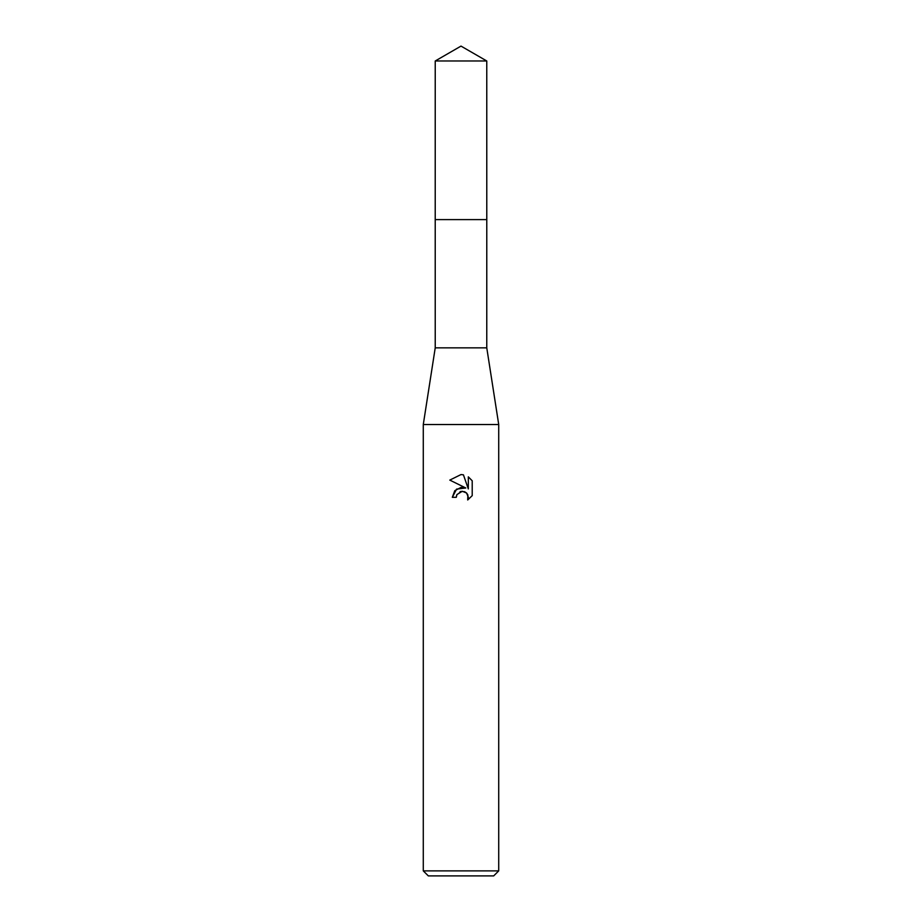 <?xml version="1.0" encoding="UTF-8"?>
<svg xmlns="http://www.w3.org/2000/svg" width="922" height="922" viewBox="0 0 922 922"><rect width="100%" height="100%" fill="white"/><g stroke="black" fill="none" stroke-linecap="round" stroke-linejoin="round"><path stroke-width="0.69" stroke-dasharray="4.61 3.46" d="M486.77 347.848L435.23 347.848M498.721 424.535L423.279 424.535M498.721 870.875L423.279 870.875M493.685 875.9L428.315 875.9M456.69 495.114L460.078 491.68M472.214 495.656L472.214 480.777M452.322 497.315L456.286 497.315M449.798 480.097L465.806 487.992M468.318 476.847L468.318 488.914L463.432 474.83M486.77 60.979L435.23 60.979"/><path stroke-width="1.38" d="M435.23 60.979L486.77 60.979L461 46.1L435.23 60.979L435.219 219.609L486.781 219.609L486.77 347.848L498.721 424.535L498.721 870.875L423.279 870.875L428.315 875.9L493.685 875.9L498.721 870.875M486.77 60.979L486.781 219.609L435.219 219.609L435.23 347.848L486.77 347.848M435.23 347.848L423.279 424.535L498.721 424.535M461 491.403L464.619 491.714L466.578 493.016L468.341 497.281L467.708 499.966L472.202 495.656L467.696 499.978L467.88 494.976L466.578 493.016L462.314 491.253L456.92 494.584L456.286 497.315L452.322 497.315L454.777 490.711L461 487.404L465.806 487.992L449.798 480.097L461 474.565L463.432 474.83L468.318 488.914L468.318 476.847L472.202 480.777L468.318 476.858M472.214 480.777L472.214 495.656M456.286 497.315L456.69 495.114M465.806 487.992L456.574 489.109L452.322 497.315M460.078 491.68L460.965 491.414M463.432 474.83L461.357 474.576M461 474.565L449.798 480.097M423.279 424.535L423.279 870.875"/></g></svg>
